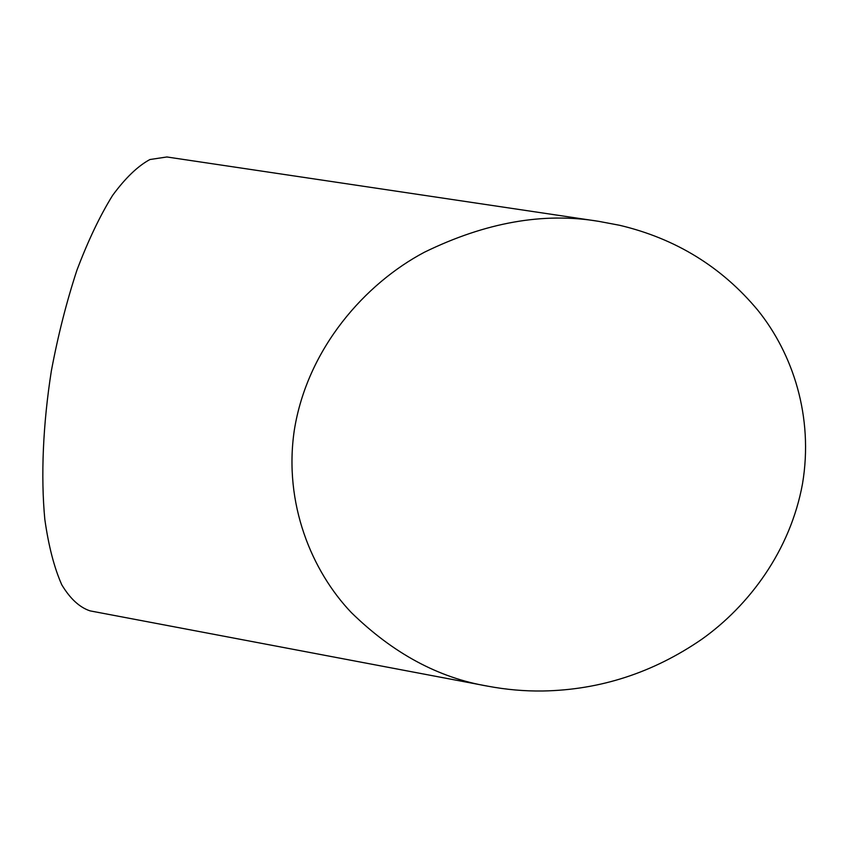 <?xml version="1.0" encoding="UTF-8"?>
<svg xmlns="http://www.w3.org/2000/svg" width="848" height="848" viewBox="0 0 848 848"><rect width="100%" height="100%" fill="white"/><g stroke="black" fill="none" stroke-linecap="round" stroke-linejoin="round"><path stroke-width="1.27" d="M619.697 225.303L598.677 221.339C543.632 212.074 485.554 222.367 424.435 252.216C365.658 283.274 307.389 347.966 294.288 430.339C283.508 503.521 311.725 571.001 351.284 612.521C392.953 653.299 438.458 677.859 487.812 686.18C506.235 689.636 524.583 691.247 542.858 690.993C600.193 689.933 653.161 672.697 701.752 639.297C748.879 605.822 790.304 550.787 802.515 483.731C813.783 416.485 792.657 353.616 758.038 310.495C721.902 267.014 675.792 238.617 619.697 225.303M598.677 221.339L166.865 156.975L149.916 159.53C137.779 166.081 125.345 178.048 112.583 195.422C99.926 215.858 88.033 240.8 76.903 270.268C66.557 301.793 58.046 335.32 51.357 370.873C42.93 424.466 40.757 476.47 44.817 519.347C48.58 545.985 54.23 567.8 61.777 584.802C70.172 598.741 79.606 607.433 90.089 610.878L487.812 686.18"/></g></svg>
